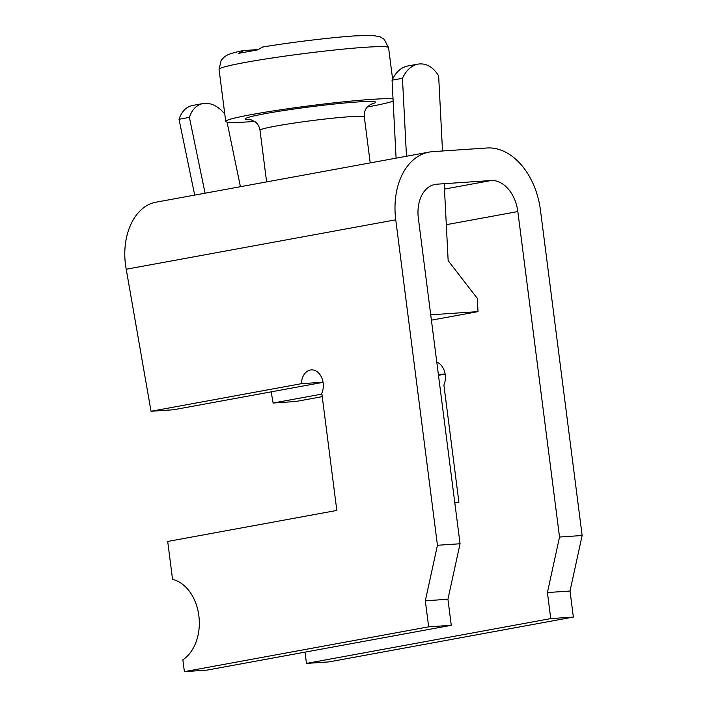 <?xml version="1.0" encoding="UTF-8"?>
<svg xmlns="http://www.w3.org/2000/svg" width="707" height="707" viewBox="0 0 707 707"><rect width="100%" height="100%" fill="white"/><g stroke="black" fill="none" stroke-linecap="round" stroke-linejoin="round"><path stroke-width="1.06" d="M429.105 152.093L156.654 202.078C134.153 205.587 120.102 236.606 126.226 269.243L151.033 411.271L301.359 383.689A15.147 10.967 -93.9 0 1 311.319 369.902A15.147 10.967 -93.9 0 1 321.614 377.476A15.147 10.967 -93.9 0 1 321.809 393.26L336.815 510.436L167.7 541.456L172.552 579.316A42.729 30.949 -93.9 0 1 198.853 615.7A42.729 30.949 -93.9 0 1 182.866 659.834L184.386 671.65L428.663 626.835L425.322 600.791L437.447 545.274L395.752 219.806A65.733 45.168 -100.4 0 1 429.105 152.093A65.733 45.168 -100.4 0 1 432.631 151.651L486.884 147.993A65.733 45.168 -100.4 0 1 540.44 210.041L582.135 535.508L570.019 591.025L573.35 617.07L329.073 661.885L306.467 663.413L550.744 618.598L573.35 617.07M271.17 391.855L273.123 403.025L295.729 401.505L322.242 396.645M438.473 375.32L445.145 374.091M550.744 618.598L547.412 592.546L559.529 537.037L517.833 211.561A32.867 22.58 -100.4 0 0 491.056 180.541L436.793 184.2A32.867 22.58 -100.4 0 0 435.035 184.421A32.867 22.58 -100.4 0 0 418.358 218.277L460.054 543.754L447.929 599.262L451.269 625.315L206.992 670.121L184.386 671.65M273.123 403.025L321.915 394.082M436.785 362.152A15.147 10.967 86.1 0 1 443.899 385.015L458.905 502.2L454.822 502.942M305.026 652.137L306.467 663.413M323.064 382.337L173.648 409.742L151.033 411.271M428.663 626.835L451.269 625.315M437.447 545.274L460.054 543.754M559.529 537.037L582.135 535.508M547.412 592.546L570.019 591.025M425.322 600.791L447.929 599.262M438.367 374.445L445.127 373.994M301.359 383.689L323.046 382.231M257.852 49.57L242.969 50.63C236.58 51.885 231.587 53.255 227.981 54.731L224.667 56.613L221.194 60.228L219.055 69.366L225.727 121.445A85.45 4.869 172.7 0 0 254.661 121.41M243.844 50.515L238.807 53.317L257.595 49.87L262.633 47.069M393.039 98.927A85.45 4.869 172.7 0 0 371.555 99.378A85.45 4.869 172.7 0 0 278.514 110.115A85.45 4.869 172.7 0 0 225.727 121.445M367.242 106.987A85.45 4.869 172.7 0 0 393.145 101.119M194.69 195.097L179.004 119.28C181.602 111.45 186.162 106.837 192.684 105.44L203.077 103.531C210.721 102.453 217.95 105.909 224.764 113.907M431.411 320.165L478.012 311.619L477.331 298.416L448.158 260.653L444.19 183.705M430.722 314.809L478.012 311.619M442.511 150.989L438.64 75.843C433.064 66.9 426.215 62.976 418.102 64.09C411.43 65.512 406.216 70.24 402.46 78.291L406.481 156.247M396.088 158.156L392.067 80.191C395.832 72.149 401.037 67.421 407.709 65.998L418.102 64.09M203.077 103.531C196.555 104.928 191.995 109.541 189.396 117.371L205.083 193.197M240.415 186.71L227.053 122.099M402.46 78.291L392.067 80.191M189.396 117.371L179.004 119.28M446.303 224.685L517.833 211.561M444.473 189.087L491.056 180.541M433.311 184.845L436.793 184.2M126.226 269.243L395.752 219.806M262.014 47.139C290.162 42.42 331.15 37.444 354.605 35.907L371.909 35.35L379.924 36.72L384.201 39.336L388.576 47.652A85.45 4.869 172.7 0 0 364.892 47.307A85.45 4.869 172.7 0 0 271.842 58.045A85.45 4.869 172.7 0 0 219.055 69.366M370.185 104.477A65.733 3.747 172.7 0 0 357.468 101.967A65.733 3.747 172.7 0 0 273.812 112.139A65.733 3.747 172.7 0 0 251.179 119.722M371.051 104.035L366.968 107.323C364.83 110.062 363.946 113.261 364.317 116.92A52.583 2.996 172.7 0 0 349.735 116.708A52.583 2.996 172.7 0 0 292.477 123.318A52.583 2.996 172.7 0 0 259.999 130.282C259.425 126.615 257.746 123.734 254.953 121.622L250.234 119.518M388.576 47.652L392.606 79.06M259.999 130.282L266.61 181.902M364.317 116.92L370.212 162.902"/></g></svg>
